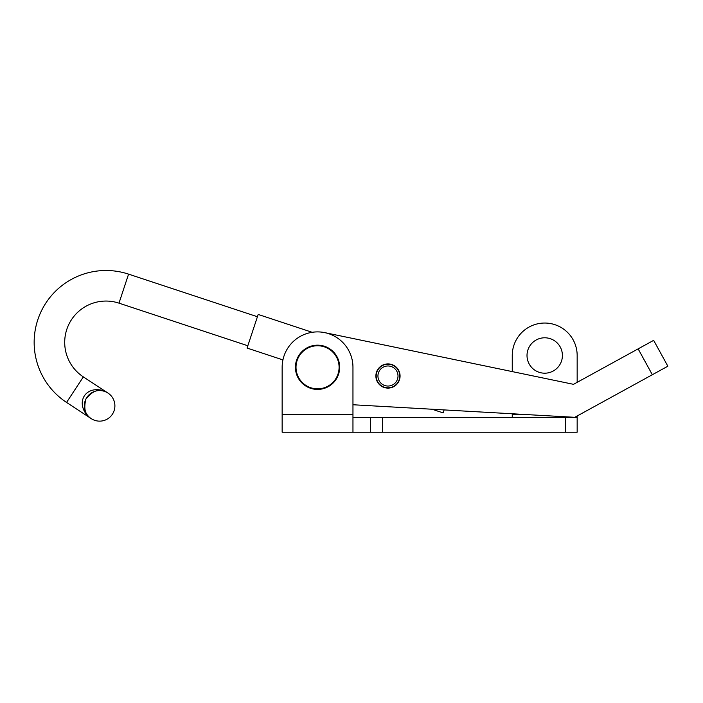 <?xml version="1.0" encoding="UTF-8"?>
<svg xmlns="http://www.w3.org/2000/svg" width="703" height="703" viewBox="0 0 703 703"><rect width="100%" height="100%" fill="white"/><g stroke="black" fill="none" stroke-linecap="round" stroke-linejoin="round"><path stroke-width="1.05" d="M544.711 373.196A17.698 17.698 0 0 1 527.013 355.49A17.698 17.698 0 0 1 544.711 337.791A17.698 17.698 0 0 1 562.409 355.49A17.698 17.698 0 0 1 544.711 373.196M282.149 367.291L282.149 414.498L352.959 414.498L352.959 367.291A35.405 35.405 0 0 0 317.554 331.895A35.405 35.405 0 0 0 282.149 367.291L282.149 432.196L577.163 432.196L577.163 415.983M370.657 432.196L370.657 417.441L577.163 417.441M352.959 414.498L352.959 432.196L352.959 417.441L370.657 417.441M525.044 414.498L512.259 414.498L512.259 417.441M352.959 404.752L574.746 417.31L667.85 366.21L653.658 340.349L573.525 384.33L324.76 332.633L512.259 371.597L512.259 355.49A32.452 32.452 0 0 1 544.711 323.037A32.452 32.452 0 0 1 577.163 355.49L577.163 382.327M512.259 414.498L512.259 413.768M375.903 375.323A12.092 12.092 0 0 0 387.291 388.082A12.092 12.092 0 0 0 400.051 376.694A12.092 12.092 0 0 0 388.662 363.934A12.092 12.092 0 0 0 375.903 375.323M297.114 375.771A22.127 22.127 0 0 1 309.083 346.851A22.127 22.127 0 0 1 337.994 358.82A22.127 22.127 0 0 1 326.025 387.731A22.127 22.127 0 0 1 297.114 375.771A22.127 22.127 0 0 0 326.025 387.731A22.127 22.127 0 0 0 337.994 358.82M391.123 366.483A10.027 10.027 0 0 0 378.451 372.854A10.027 10.027 0 0 0 384.831 385.534A10.027 10.027 0 0 0 397.503 379.154A10.027 10.027 0 0 0 391.123 366.483M391.685 364.804A11.802 11.802 0 0 0 376.773 372.3A11.802 11.802 0 0 0 384.269 387.212A11.802 11.802 0 0 0 399.181 379.708A11.802 11.802 0 0 0 391.685 364.804M83.341 376.887A41.301 41.301 0 0 1 118.983 303.151L128.579 274.135A71.864 71.864 0 0 0 66.565 402.432L91.223 418.628C86.425 416.211 78.367 405.438 84.369 395.842C90.792 386.527 103.877 389.638 107.998 393.082L83.341 376.887L66.565 402.432M104.404 391.343A15.281 15.281 0 0 0 85.098 401.053A15.281 15.281 0 0 0 94.817 420.368A15.281 15.281 0 0 0 114.123 410.649A15.281 15.281 0 0 0 104.404 391.343C98.209 388.654 92.023 391.272 85.854 399.207C83.472 408.961 85.256 415.438 91.223 418.628M312.185 332.299L258.186 314.443L247.069 348.055L282.931 359.91M444.12 409.911L443.136 412.889L432.073 409.234M565.361 432.196L565.361 417.441M382.458 432.196L382.458 417.441M638.139 348.864L652.331 374.725M337.449 359.04A21.538 21.538 0 0 0 309.302 347.396A21.538 21.538 0 0 0 297.659 375.543A21.538 21.538 0 0 0 325.805 387.186A21.538 21.538 0 0 0 337.449 359.04M128.579 274.135L257.421 316.737M118.983 303.151L247.825 345.762"/></g></svg>
